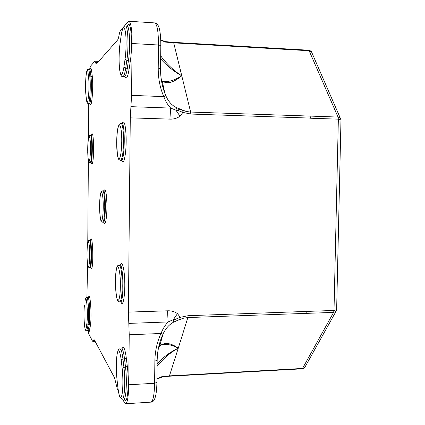 <?xml version="1.0" encoding="UTF-8"?>
<svg xmlns="http://www.w3.org/2000/svg" width="425" height="425" viewBox="0 0 425 425"><rect width="100%" height="100%" fill="white"/><g stroke="black" fill="none" stroke-linecap="round" stroke-linejoin="round"><path stroke-width="0.64" d="M336.648 309.331L336.637 309.66L334.007 310.452L333.588 312.407L335.989 311.435L336.446 310.569M305.352 366.403L304.847 367.312L302.053 368.831L276.946 370.223M308.385 50.23L311.605 52.062L311.998 52.96M340.866 118.862L340.542 118.086L338.024 117.056L338.358 119.165L340.983 119.935M305.995 313.395L306.388 311.424L188.084 315.711L180.221 317.326L177.475 313.629L173.347 319.632L175.297 319.345L180.221 317.326C180.561 318.033 179.924 318.968 178.319 320.131L183.053 318.288L187.861 317.555L333.588 312.407L302.526 368.448L169.586 375.87L161.399 376.805L158.961 378.053M160.666 58.884C166.94 65.907 173.974 71.549 181.773 75.804L190.634 112.062L190.809 114.054L310.447 118.092L310.133 116.094L189.938 112.025L185.783 111.313L181.039 109.422C179.201 109.321 178.176 109.666 177.953 110.447L182.888 112.412C183.249 111.685 182.633 110.686 181.039 109.422L176.476 107.626C171.875 105.432 168.332 101.463 165.83 95.726L164.847 93.293C162.509 87.067 161.112 80.405 160.661 73.312M164.231 344.34L164.39 344.335C168.714 344.255 173.336 345.552 178.25 348.218L169.341 376.221L276.84 370.249L277.233 369.904M283.395 49.194L282.922 48.694L173.416 42.346L173.713 42.851L309.14 50.75L338.024 117.056L310.133 116.094M157.314 357.17L157.181 359.529M160.544 69.349L160.597 71.968M131.575 95.354L132.085 43.509L158.482 45.008L160.82 45.475C160.82 37.225 160.204 31.211 158.971 27.444C158.026 24.634 156.581 23.12 154.642 22.902C157.144 24.002 158.424 31.37 158.482 45.008L158.222 68.096C158.158 78.397 160.018 87.906 163.79 96.624L131.575 95.354L130.278 117.858L169.888 119.117C173.623 119.292 176.997 118.32 180.014 116.211L182.888 112.412L190.809 114.054M123.834 26.727L128.068 21.707L128.871 21.25C130.969 22.334 132.037 29.75 132.085 43.509M123.505 27.115L120.535 30.627C119.988 31.312 119.478 32.906 119.016 35.408C118.548 37.905 118.054 39.456 117.534 40.067L96.443 63.947L96.209 64.074L94.844 61.184L98.712 61.381M89.553 69.397L90.509 66.172L94.844 61.184M88.288 103.307L88.517 138.003M88.358 160.379L87.773 242.33M87.614 264.424L86.907 297.675M118.32 390.841L117.284 388.838L114.527 377.735L94.345 339.915L93.978 339.575L92.873 341.466L92.512 341.126L88.575 333.535L87.816 330.602L88.198 330.629L88.188 330.145C88.793 332.478 89.34 332.132 89.84 329.104L90.408 325.343C92.066 315.35 90.01 289.016 88.358 298.068M122.57 399.027L124.435 402.618L125.646 403.75L150.923 402.135C153.09 401.312 154.323 395.027 154.61 383.276L156.915 382.362M168.103 321.948C165.197 324.987 162.828 328.833 160.99 333.482C157.075 341.955 155.035 351.156 154.865 361.091L154.61 383.276L128.738 384.768C128.488 396.615 127.457 402.942 125.646 403.75M128.738 384.768L129.227 334.778L160.99 333.482L162.982 334.14L163.131 333.816C165.729 328.35 169.272 324.429 173.767 322.065L178.319 320.131C176.502 320.365 175.498 320.099 175.297 319.345M177.475 313.629C174.548 311.573 171.238 310.632 167.551 310.808L128.387 312.109L129.227 334.778M128.387 312.109L130.278 117.858M177.953 110.447L175.982 110.229L180.014 116.211M176.476 107.626L175.982 110.229L170.722 108.078L169.888 119.117M165.83 95.726L163.79 96.624C165.543 101.352 167.854 105.172 170.722 108.083L130.921 106.664M162.61 40.609L165.373 42.091L166.499 41.724L162.934 40.758L160.894 39.759L161.16 40.226L165.373 42.091L173.713 42.851L181.773 75.804C173.809 70.752 166.786 64.101 160.698 55.845M181.773 75.804C175.658 79.682 170.106 81.616 165.118 81.6C163.811 81.611 162.828 81.372 162.169 80.883L162.169 80.883C166.828 84.458 173.363 82.769 181.773 75.804M163.572 81.425L162.78 81.249M162.207 81.069L161.489 80.782M161.261 79.332L162.169 80.877L164.847 93.287M160.746 39.998L161.16 40.226M158.222 68.096L160.549 68.6M169.336 376.215L161.399 376.805L156.952 378.893M156.952 379.095L157.229 378.733M167.551 310.808L168.098 321.948L173.347 319.632L173.767 322.065M157.096 366.35C163.253 358.551 170.308 352.506 178.25 348.218C170.675 342.763 164.502 342.024 159.731 345.998L158.482 347.963M158.961 345.796L159.922 345.312M188.084 315.711L187.861 317.555L178.25 348.218C170.483 351.842 163.444 356.968 157.128 363.609M164.363 344.335C161.495 344.755 162.222 344.34 159.726 346.008L162.982 334.14C160.076 340.467 158.243 347.326 157.478 354.721M154.865 361.091L157.165 360.267M308.566 50.198L283.018 48.716M310.441 118.219L338.358 119.165L334.007 310.452L306.388 311.424M124.153 398.836C127.181 407.644 129.604 383.887 127.309 366.334L126.294 357.935L124.525 358.849L125.524 367.253L123.93 367.333L122.942 358.928C122.134 352.453 121.173 349.143 120.062 348.983C116.524 347.427 115.435 365.734 116.987 379.233L117.89 387.494L116.987 379.228C116.041 368.873 116.121 360.278 117.22 353.441C118.564 348.426 119.882 350.561 121.178 359.842L122.15 368.247C123.213 377.294 123.091 390.15 121.901 395.128C120.45 399.606 119.117 397.062 117.89 387.488L117.911 387.728C118.825 394.039 119.537 397.263 120.047 397.412L122.294 399.048C124.552 399.606 125.577 380.407 123.93 367.333L122.15 368.247M86.854 297.681C86.312 297.011 85.696 298.116 85.005 300.99L84.968 301.304C86.259 290.61 88.315 314.123 86.849 323.563L86.302 327.335C84.947 337.237 83.082 314.139 84.448 305.129C83.853 310.872 83.837 317.321 84.394 324.445C84.942 329.412 85.712 331.479 86.7 330.645L87.507 328.243L88.06 324.472C89.25 317.257 88.304 296.831 86.854 297.681L87.97 297.649C89.441 296.799 90.403 317.22 89.192 324.434L90.408 325.343M88.597 77.642C89.941 88.485 87.529 110.867 86.381 98.956L85.908 94.647C84.66 84.405 86.875 62.124 88.103 73.344L88.597 77.642L89.845 76.782L89.34 72.489C89.091 70.433 88.788 69.387 88.432 69.344L89.569 69.397C89.925 69.44 90.233 70.486 90.483 72.542L91.726 71.682C91.221 67.942 90.626 67.331 89.941 69.849M125.051 59.234L123.903 67.145C122.416 75.687 121.045 76.851 119.781 70.64C118.793 62.746 118.873 53.81 120.025 43.833L121.093 35.976C122.522 26.998 123.93 25.404 125.311 31.195C126.427 37.315 126.299 50.74 125.051 59.234L126.847 60.323C128.903 47.313 127.968 25.319 125.444 26.037C124.142 26.191 122.538 26.201 121.136 35.663L120.025 43.833M123.903 67.145L125.683 68.228L126.847 60.323L128.467 60.408L127.293 68.303L125.683 68.228C124.86 73.567 123.946 76.287 122.931 76.383C119.659 79.257 117.842 58.884 120.02 43.823M125.444 26.037L127.048 26.138C129.604 25.42 130.549 47.409 128.467 60.408L130.268 61.492C133.105 44.126 130.698 16.729 127.325 26.228M124.7 76.42L124.504 76.452C125.529 76.357 126.459 73.642 127.293 68.303L129.072 69.392L130.268 61.492M124.775 76.388C126.23 80.038 127.665 77.706 129.072 69.392M88.103 73.344L89.34 72.489L90.483 72.542L90.993 76.835C92.055 84.803 90.934 104.157 89.494 103.349L89.866 103.402L89.882 102.951C91.455 111.764 93.702 86.96 92.241 75.969L91.726 71.682M126.294 357.935C124.929 348.144 123.463 345.164 121.906 348.994M121.566 160.453L122.809 162.137C124.658 162.244 126.4 149.913 126.156 137.727C125.582 124.376 124.238 119.611 122.124 123.431M91.067 268.701C93.93 271.724 92.857 229.41 90.382 240.794L90.382 240.3L89.988 240.343C91.938 239.525 92.092 268.403 90.132 267.702L90.525 267.739L90.52 267.24L91.067 268.701M90.684 162.844L91.072 162.892L91.078 162.408L91.837 164.008C94.557 164.034 93.867 124.775 91.359 135.74L91.359 135.251L90.971 135.278C92.953 134.55 92.661 163.498 90.695 162.844L90.121 162.833C91.067 161.946 91.625 157.234 91.789 148.702C91.757 140.5 91.29 136.021 90.392 135.262C89.213 136.468 88.15 132.207 87.725 152.458C88.501 166.361 89.282 161.282 90.111 162.833M103.743 221.983L104.523 223.529C105.899 224.464 107.169 214.03 106.903 203.357C106.377 191.611 105.342 187.515 103.801 191.069L103.424 190.788C106.027 189.885 105.963 223.136 103.365 222.259L102.712 222.264C103.881 221.462 104.561 216.468 104.752 207.294C104.688 197.29 104.024 191.792 102.765 190.782L101.15 192.004C100.635 192.291 99.349 199.437 99.668 210.912C100.863 226.227 101.931 220.66 102.712 222.264M120.796 301.819L121.497 303.163C123.42 305.607 125.184 293.919 124.732 280.893C124.328 267.84 121.959 259.824 120.302 265.099M86.381 98.956L86.408 99.232C86.966 102.606 87.614 103.966 88.363 103.312C89.787 104.114 90.892 84.756 89.845 76.782L90.993 76.835L92.241 75.969M88.432 69.344C87.375 68.563 86.567 70.773 86.009 75.979C85.446 82.902 85.42 89.218 85.94 94.924L85.908 94.647M86.849 323.563L88.06 324.472L89.192 324.434L88.634 328.201L89.84 329.104M86.302 327.335L87.507 328.243L88.634 328.201L87.816 330.602L86.7 330.645M121.826 348.957L121.603 348.914C122.729 349.068 123.702 352.383 124.525 358.849L122.942 358.928L121.178 359.842M127.309 366.334L125.524 367.253C127.187 380.317 126.156 399.505 123.872 398.947L122.294 399.048M120.254 265.062L119.972 264.977C123.484 263.75 124.036 302.86 120.477 301.957L120.758 301.846M119.712 301.978C121.162 301.219 121.996 295.965 122.209 286.211C122.076 273.487 121.077 266.411 119.213 264.988C117.874 266.342 116.009 262.167 115.435 283.448C116.524 304.853 118.347 300.762 119.712 301.978L120.477 301.957M117.72 300.236C115.611 298.026 114.681 278.418 116.243 270.056C117.736 261.008 120.583 271.288 120.413 286.014C120.147 296.241 119.25 300.985 117.72 300.236M122.076 123.393L121.805 123.303C125.412 122.31 124.849 161.442 121.284 160.565L121.523 160.48M120.519 160.549C122.246 159.322 123.261 152.899 123.563 141.281C123.5 130.278 122.66 124.275 121.035 123.282L119.17 124.429L117.821 128.472C117.273 131.341 116.891 136.106 116.662 142.773L117.475 155.545L118.655 159.322L120.519 160.549M118.995 158.977C116.848 159.37 115.897 140.792 117.491 130.438C119.016 119.462 121.922 126.262 121.747 141.302C121.476 151.932 120.562 157.824 118.995 158.977M101.272 220.92C99.726 220.299 99.041 204.011 100.194 195.973C101.299 187.398 103.371 194.607 103.243 207.225C103.047 216.086 102.388 220.649 101.272 220.92M89.558 267.713C90.392 267.097 90.876 263.038 91.003 255.531C90.945 246.41 90.419 241.347 89.42 240.348C88.23 241.161 87.215 238.446 86.998 256.238C87.391 265.652 88.214 267.006 88.517 267.197L90.132 267.702M88.23 266.491C87.067 265.333 86.551 250.851 87.422 244.354C88.262 237.384 89.813 244.556 89.712 255.42C89.563 263.017 89.069 266.703 88.23 266.491M88.984 161.67C87.8 161.946 87.279 148.043 88.161 140.436C89.011 132.393 90.589 137.668 90.488 148.708C90.339 156.517 89.834 160.841 88.984 161.67M173.4 42.346L166.504 41.724M97.527 62.719L95.519 62.618M93.42 340.526L94.647 340.473M164.852 93.314C161.877 85.303 160.438 77.021 160.549 68.478L160.815 45.618M128.807 323.404L168.098 321.948M308.603 50.198C310.314 50.66 311.312 51.282 311.599 52.052L340.988 119.712L336.637 309.66L335.989 311.435L304.847 367.312M304.821 367.343C304.688 367.859 303.779 368.353 302.095 368.826M89.569 69.397L89.941 69.381M85.94 94.924L86.381 98.961M89.494 103.349L88.363 103.312M87.97 297.649L88.347 297.601M119.972 264.977L119.213 264.988M121.805 123.303L121.035 123.282M121.252 160.565L120.482 160.554M103.424 190.788L102.765 190.782M103.365 222.259L103.737 221.993M89.988 240.343L89.42 240.348M90.971 135.278L90.392 135.262M161.601 81.446L162.297 81.473M95.126 341.371L92.873 341.466M162.499 376.948L157.048 379.036M159.263 344.563L160.14 344.521M150.923 402.135C154.647 402.3 156.644 395.787 156.91 382.601L157.165 360.485C157.239 351.385 159.178 342.603 162.982 334.14M124.504 76.452L122.931 76.383M121.603 348.914L120.062 348.983M128.871 21.25L154.642 22.902"/></g></svg>
